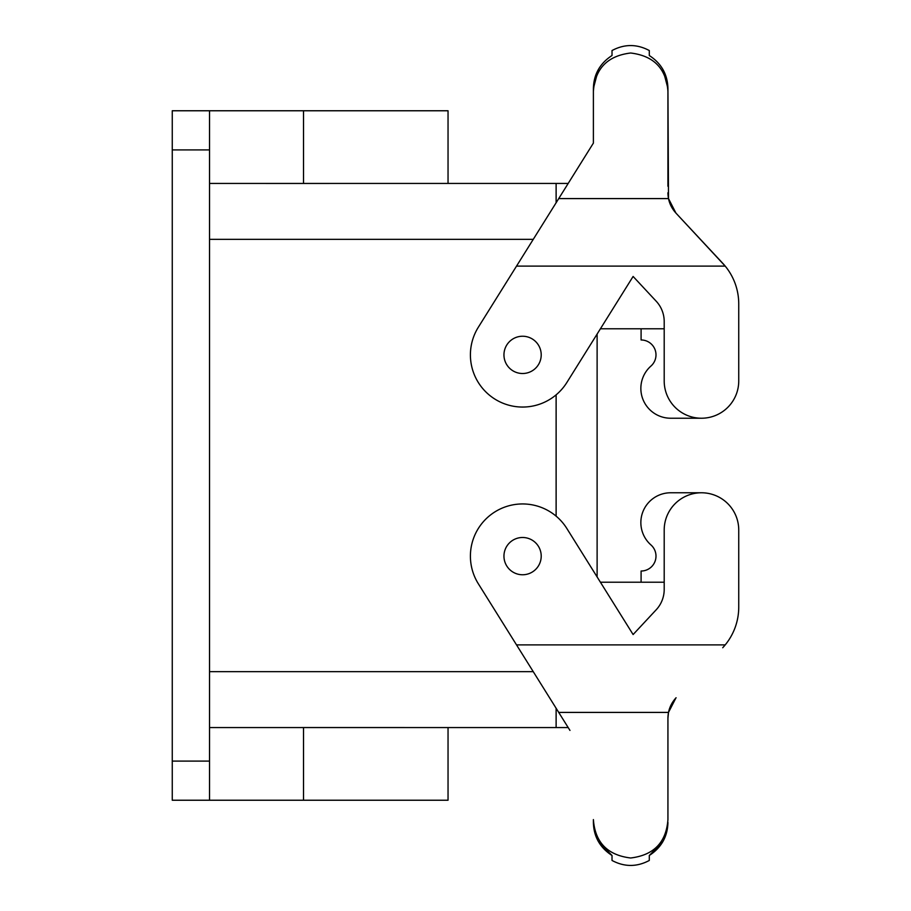 <?xml version="1.0" encoding="UTF-8"?>
<svg xmlns="http://www.w3.org/2000/svg" width="911" height="911" viewBox="0 0 911 911"><rect width="100%" height="100%" fill="white"/><g stroke="black" fill="none" stroke-linecap="round" stroke-linejoin="round"><path stroke-width="1.37" d="M172.259 149.905L172.259 110.766L209.53 110.766L209.53 149.905L172.259 149.905L172.259 800.234L209.53 800.234L209.53 149.905M556.12 202.743L556.12 183.441L568.179 183.441L368.374 183.441L556.12 183.441L448.041 183.441L556.12 183.441L556.12 202.743M209.53 110.766L303.511 110.766L303.511 183.453L368.374 183.441M303.511 183.453L209.53 183.441M556.12 516.161L556.12 394.839L556.12 516.161M209.53 727.559L556.12 727.559L448.041 727.559L556.12 727.559L556.12 708.257L556.12 727.559L568.179 727.559M556.12 727.559L303.511 727.547L303.511 800.234L448.041 800.234L448.041 727.559M303.511 800.234L209.53 800.234M303.511 727.547L298.694 727.559M448.041 183.441L448.041 110.766L303.511 110.766M670.678 492.771L701.47 492.771L670.678 492.771A29.812 29.812 0 0 0 650.955 544.949A14.906 14.906 0 0 1 641.093 571.026L641.093 582.209M664.199 582.209L600.406 582.209L597.115 576.948L597.115 334.052L600.406 328.791L664.199 328.791M675.939 697.906L668.503 712.413L667.934 718.244C668.002 710.512 670.678 703.736 675.939 697.906L676.087 697.746M516.526 644.897L725.202 644.897L722.719 647.744A59.625 59.625 0 0 0 738.741 607.079L738.741 530.031A37.271 37.271 0 0 0 701.47 492.771A37.271 37.271 0 0 0 664.199 530.031L664.199 589.463A29.812 29.812 0 0 1 656.193 609.789L633.111 634.546L566.836 528.471A52.178 52.178 0 0 0 494.935 511.88A52.178 52.178 0 0 0 478.332 583.769L569.967 730.417M667.934 822.417C667.626 836.571 661.409 847.594 649.292 855.475L649.292 860.462C636.869 867.09 624.445 867.09 612.021 860.462L612.021 855.486C599.916 847.606 593.699 836.594 593.391 822.439L593.391 819.593C595.065 842.379 607.489 855.178 630.663 857.991C653.825 855.178 666.248 842.379 667.934 819.593L667.934 724.746M611.941 855.44L598.379 841.525M649.372 855.429L662.935 841.513M593.391 822.439L593.391 819.593M667.934 718.244L667.934 819.593M738.741 607.079L738.741 530.031M522.55 574.761A18.63 18.63 0 0 0 541.214 556.165A18.63 18.63 0 0 0 522.618 537.49A18.63 18.63 0 0 0 503.954 556.086A18.63 18.63 0 0 0 522.55 574.761M670.678 418.229L701.47 418.229L670.678 418.229A29.812 29.812 0 0 1 650.955 366.051A14.906 14.906 0 0 0 641.093 339.974L641.093 328.791M522.55 336.239A18.63 18.63 0 0 0 503.954 354.914A18.63 18.63 0 0 0 522.618 373.51A18.63 18.63 0 0 0 541.214 354.834A18.63 18.63 0 0 0 522.55 336.239M668.503 198.587L675.939 213.094L725.202 266.103A59.625 59.625 0 0 1 738.741 303.921L738.741 380.969A37.271 37.271 0 0 1 701.47 418.229A37.271 37.271 0 0 1 664.199 380.969L664.199 321.537A29.812 29.812 0 0 0 656.193 301.211L633.111 276.454L566.836 382.529A52.178 52.178 0 0 1 494.935 399.12A52.178 52.178 0 0 1 478.332 327.231L558.728 198.587L668.503 198.587L667.934 88.583L667.934 186.254M569.967 180.583L593.391 143.095L593.391 88.561L593.391 143.095L558.728 198.587M667.934 91.407C666.248 68.621 653.825 55.822 630.663 53.009C607.489 55.822 595.065 68.621 593.391 91.407M667.934 88.583C667.626 74.429 661.409 63.406 649.292 55.525L649.292 50.538C636.869 43.91 624.445 43.91 612.021 50.538L612.021 55.514C599.916 63.394 593.699 74.406 593.391 88.561M662.935 69.487L667.934 88.469M598.379 69.475L593.391 88.447M675.939 213.094C670.678 207.264 668.002 200.488 667.934 192.756M738.741 303.921L738.741 380.969M676.087 213.254L722.719 263.256A59.625 59.625 0 0 1 725.202 266.103L516.526 266.103M209.53 239.342L533.254 239.342M533.254 671.658L209.53 671.658M172.259 761.095L209.53 761.095M668.503 712.413L558.728 712.413"/></g></svg>
